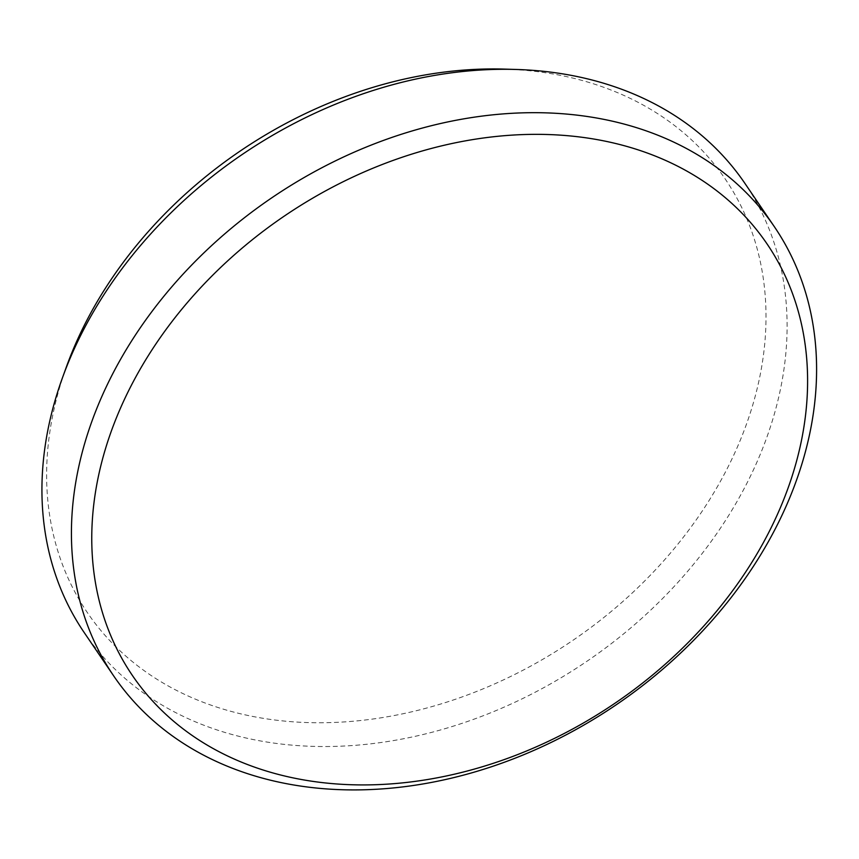 <?xml version="1.0" encoding="UTF-8"?>
<svg xmlns="http://www.w3.org/2000/svg" width="859" height="859" viewBox="0 0 859 859"><rect width="100%" height="100%" fill="white"/><g stroke="black" fill="none" stroke-linecap="round" stroke-linejoin="round"><path stroke-width="0.64" stroke-dasharray="4.29 3.22" d="M504.416 69.107A385.637 295.85 -34.2 0 1 741.306 437.703A385.637 295.85 -34.2 0 1 281.988 720.83A385.637 295.85 -34.2 0 1 66.401 366.879M84.161 632.492A399.456 306.448 145.8 0 0 434.622 731.578A399.456 306.448 145.8 0 0 761.514 451.265A399.456 306.448 145.8 0 0 744.871 183.332"/><path stroke-width="1.29" d="M62.417 377.896L66.401 366.879A385.637 295.85 -34.2 0 1 71.329 353.994A385.637 295.85 -34.2 0 1 504.416 69.107L516.141 69.461A399.456 306.448 145.8 0 0 67.517 364.56A399.456 306.448 145.8 0 0 62.417 377.896A399.456 306.448 145.8 0 0 84.161 632.492L113.656 675.872A399.456 306.448 -34.2 0 1 97.013 407.939A399.456 306.448 -34.2 0 1 423.906 127.637A399.456 306.448 -34.2 0 1 774.367 226.722A399.456 306.448 -34.2 0 1 791.01 494.644A399.456 306.448 -34.2 0 1 464.118 774.958A399.456 306.448 -34.2 0 1 113.656 675.872M116.341 417.989A383.737 294.39 145.8 0 0 319.333 782.248A383.737 294.39 145.8 0 0 783.021 501.28A383.737 294.39 145.8 0 0 580.029 137.021A383.737 294.39 145.8 0 0 116.341 417.989M774.367 226.722L744.871 183.332A399.456 306.448 145.8 0 0 516.141 69.461"/></g></svg>
